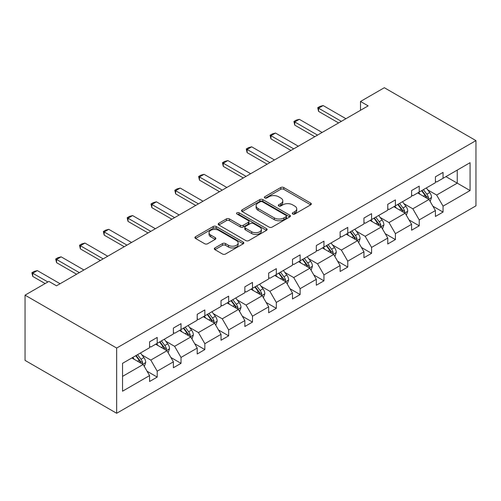 <?xml version="1.0" encoding="UTF-8"?>
<svg xmlns="http://www.w3.org/2000/svg" width="501" height="501" viewBox="0 0 501 501"><rect width="100%" height="100%" fill="white"/><g stroke="black" fill="none" stroke-linecap="round" stroke-linejoin="round"><path stroke-width="0.75" d="M292.684 214.027A1.484 0.858 0 0 0 294.782 214.027L310.708 204.834A2.117 1.221 0 0 0 311.328 203.97A2.117 1.221 0 0 0 310.708 203.105L283.729 187.531A2.117 1.221 0 0 0 280.735 187.531L264.81 196.724A1.484 0.858 0 0 0 264.371 197.325A1.484 0.858 0 0 0 264.81 197.933A1.484 0.858 0 0 0 266.908 197.933L268.968 196.743A6.782 3.914 0 0 1 278.562 196.743L280.81 198.039A6.782 3.914 0 0 1 282.796 200.813A6.782 3.914 0 0 1 280.81 203.581L278.75 204.771A1.484 0.858 0 0 0 278.312 205.372A1.484 0.858 0 0 0 278.75 205.98A1.484 0.858 0 0 0 280.848 205.98L282.908 204.79A6.782 3.914 0 0 1 292.496 204.79L294.745 206.086A6.782 3.914 0 0 1 296.736 208.861A6.782 3.914 0 0 1 294.745 211.629L292.684 212.819A1.484 0.858 0 0 0 292.252 213.42A1.484 0.858 0 0 0 292.684 214.027L292.684 212.819M214.935 247.926A2.117 1.221 0 0 0 214.315 248.79A2.117 1.221 0 0 0 214.935 249.655L222.507 254.026A2.117 1.221 0 0 0 225.506 254.026L243.192 243.818A2.117 1.221 0 0 0 243.812 242.954A2.117 1.221 0 0 0 243.192 242.083L216.213 226.508A2.117 1.221 0 0 0 213.213 226.508L195.528 236.722A2.117 1.221 0 0 0 194.908 237.587A2.117 1.221 0 0 0 195.528 238.451L204.671 243.73A2.117 1.221 0 0 0 207.671 243.73L215.236 239.359A2.117 1.221 0 0 0 215.856 238.495A2.117 1.221 0 0 0 215.236 237.631L210.702 235.013A5.668 3.275 0 0 1 209.042 232.696A5.668 3.275 0 0 1 212.543 229.671A5.668 3.275 0 0 1 218.724 230.385L236.485 240.637A5.668 3.275 0 0 1 238.144 242.954A5.668 3.275 0 0 1 234.643 245.978A5.668 3.275 0 0 1 228.462 245.265L225.506 243.555A2.117 1.221 0 0 0 222.507 243.555L214.935 247.926L214.935 249.655M475.95 140.612L384.336 87.719L360.513 101.471L368.147 105.88L56.507 285.808L48.873 281.399L25.05 295.152L116.664 348.045L475.95 140.612L475.95 205.848L116.664 413.281L116.664 348.045M269.118 227.116A2.117 1.221 0 0 0 272.118 227.116L289.803 216.908A2.117 1.221 0 0 0 290.423 216.037A2.117 1.221 0 0 0 289.803 215.173L262.825 199.598A2.117 1.221 0 0 0 259.825 199.598L242.14 209.813A2.117 1.221 0 0 0 241.52 210.677A2.117 1.221 0 0 0 242.14 211.541L269.118 227.116M237.562 214.347A1.484 0.858 0 0 1 239.065 214.56L239.065 212.793L266.494 228.631A2.117 1.221 0 0 1 267.114 229.496A2.117 1.221 0 0 1 266.494 230.36L248.809 240.574A2.117 1.221 0 0 1 245.809 240.574L218.837 224.999L218.837 223.264A2.117 1.221 0 0 0 218.211 224.129A2.117 1.221 0 0 0 218.837 224.999M218.837 223.264L226.402 218.893A2.117 1.221 0 0 1 229.402 218.893L240.342 225.212A2.117 1.221 0 0 0 243.336 225.212L248.358 222.312A2.117 1.221 0 0 0 248.978 221.448A2.117 1.221 0 0 0 248.358 220.584L236.967 214.008A1.484 0.858 0 0 1 236.535 213.401A1.484 0.858 0 0 1 237.449 212.612A1.484 0.858 0 0 1 239.065 212.793M122.545 363.338L149.574 347.738L149.574 341.832L157.208 337.423L157.208 343.329L173.39 333.985L173.39 328.08L181.024 323.671L181.024 329.577L197.212 320.233L197.212 314.327L204.846 309.919L204.846 315.824L221.029 306.48L221.029 300.575L228.663 296.166L228.663 302.072L244.851 292.728L244.851 286.822L252.485 282.414L252.485 288.319L268.668 278.976L268.668 273.07L276.308 268.661L276.308 274.567L292.49 265.223L292.49 259.318L300.124 254.909L300.124 260.814L316.313 251.471L316.313 245.565L323.947 241.156L323.947 247.062L340.129 237.718L340.129 231.813L347.763 227.404L347.763 233.309L363.951 223.966L363.951 218.06L371.585 213.651L371.585 219.557L387.768 210.213L387.768 204.308L395.408 199.899L395.408 205.805L411.59 196.461L411.59 190.555L419.224 186.147L419.224 192.052L435.413 182.708L435.413 176.803L443.047 172.394L443.047 178.3L470.07 162.693L470.07 190.555L443.047 206.155L443.047 212.067L435.413 216.47L435.413 210.564L419.224 219.908L419.224 225.819L411.59 230.222L411.59 224.316L395.408 233.66L395.408 239.572L387.768 243.974L387.768 238.069L371.585 247.413L371.585 253.324L363.951 257.727L363.951 251.821L347.763 261.165L347.763 267.071L340.129 271.479L340.129 265.574L323.947 274.917L323.947 280.823L316.313 285.232L316.313 279.326L300.124 288.67L300.124 294.575L292.49 298.984L292.49 293.079L276.308 302.422L276.308 308.328L268.668 312.737L268.668 306.831L252.485 316.175L252.485 322.08L244.851 326.489L244.851 320.584L228.663 329.927L228.663 335.833L221.029 340.242L221.029 334.336L204.846 343.68L204.846 349.585L197.212 353.994L197.212 348.089L181.024 357.432L181.024 363.338L173.39 367.747L173.39 361.841L157.208 371.185L157.208 377.09L149.574 381.499L149.574 375.593L122.545 391.2L122.545 363.338M155.679 344.212L166.977 350.731L150.795 360.075L141.952 354.977M150.795 360.075L157.208 371.185M166.977 350.731L173.39 361.841M149.574 346.323L150.795 347.03L157.208 343.329M179.496 330.46L190.8 336.979L174.611 346.329L165.775 341.225M174.611 346.329L181.024 357.432M190.8 336.979L197.212 348.089M173.39 332.57L174.611 333.278L181.024 329.577M203.318 316.707L214.616 323.226L198.434 332.576L189.597 327.472M198.434 332.576L204.846 343.68M214.616 323.226L221.029 334.336M197.212 318.824L198.434 319.525L204.846 315.824M227.141 302.955L238.438 309.474L222.25 318.824L213.413 313.72M222.25 318.824L228.663 329.927M238.438 309.474L244.851 320.584M221.029 305.071L222.25 305.773L228.663 302.072M250.957 289.202L262.255 295.722L246.072 305.071L237.236 299.967M246.072 305.071L252.485 316.175M262.255 295.722L268.668 306.831M244.851 291.319L246.072 292.02L252.485 288.319M274.78 275.45L286.077 281.969L269.895 291.319L261.052 286.215M269.895 291.319L276.308 302.422M286.077 281.969L292.49 293.079M268.668 277.567L269.895 278.268L276.308 274.567M298.596 261.697L309.9 268.217L293.711 277.567L284.875 272.463M293.711 277.567L300.124 288.67M309.9 268.217L316.313 279.326M292.49 263.814L293.711 264.515L300.124 260.814M322.419 247.945L333.716 254.464L317.534 263.814L308.691 258.71M317.534 263.814L323.947 274.917M333.716 254.464L340.129 265.574M316.313 250.062L317.534 250.763L323.947 247.062M346.235 234.192L357.539 240.712L341.35 250.062L332.514 244.958M341.35 250.062L347.763 261.165M357.539 240.712L363.951 251.821M340.129 236.309L341.35 237.011L347.763 233.309M370.057 220.44L381.355 226.966L365.173 236.309L356.336 231.205M365.173 236.309L371.585 247.413M381.355 226.966L387.768 238.069M363.951 222.557L365.173 223.258L371.585 219.557M393.88 206.688L405.177 213.213L388.989 222.557L380.153 217.453M388.989 222.557L395.408 233.66M405.177 213.213L411.59 224.316M387.768 208.804L388.989 209.506L395.408 205.805M417.696 192.935L429 199.461L412.811 208.804L403.975 203.7M412.811 208.804L419.224 219.908M429 199.461L435.413 210.564M411.59 195.052L412.811 195.753L419.224 192.052M445.946 176.628L457.244 183.147L436.634 195.052L427.791 189.948M436.634 195.052L443.047 206.155M470.07 190.555L457.244 183.147L457.244 170.102L470.07 162.693M25.05 295.152L25.05 360.388L116.664 413.281M360.513 101.471L360.513 110.289M435.413 181.299L436.634 182.001L443.047 178.3M122.545 376.389L143.154 364.484L131.857 357.964M143.154 364.484L149.574 375.593M432.889 206.199L443.047 212.067M409.073 219.952L419.224 225.819M385.25 233.704L395.408 239.572M361.434 247.456L371.585 253.324M337.611 261.209L347.763 267.071M313.789 274.961L323.947 280.823M289.973 288.714L300.124 294.575M266.15 302.466L276.308 308.328M242.334 316.219L252.485 322.08M218.511 329.971L228.663 335.833M194.689 343.724L204.846 349.585M170.872 357.476L181.024 363.338M147.05 371.228L157.208 377.09M293.279 214.24L294.745 213.388A6.782 3.914 0 0 0 296.736 210.62L296.736 208.861M282.796 200.813L282.796 202.573A6.782 3.914 0 0 1 280.81 205.341L279.339 206.193M310.683 204.853L283.729 189.29A2.117 1.221 0 0 0 280.735 189.29L265.405 198.145M289.772 216.92L262.825 201.364A2.117 1.221 0 0 0 259.825 201.364L242.171 211.56M286.052 216.645A1.484 0.858 0 0 0 286.491 216.037A1.484 0.858 0 0 0 286.052 215.436L262.374 201.765A1.484 0.858 0 0 0 260.276 201.765L258.103 203.018A6.782 3.914 0 0 0 256.117 205.786A6.782 3.914 0 0 0 258.103 208.554L274.291 217.904A6.782 3.914 0 0 0 283.879 217.904L286.052 216.645L286.052 218.411A1.484 0.858 0 0 0 286.491 217.803L286.491 216.037M256.117 205.786L256.117 207.552A6.782 3.914 0 0 0 258.103 210.32L258.103 208.554M286.052 218.411L283.879 219.663A6.782 3.914 0 0 1 274.291 219.663L258.103 210.32M218.862 225.012L226.402 220.659L226.402 218.893M248.978 221.448L248.978 223.214A2.117 1.221 0 0 1 248.358 224.079L243.336 226.978A2.117 1.221 0 0 1 240.342 226.978L229.402 220.659A2.117 1.221 0 0 0 226.402 220.659M239.065 214.56L266.469 230.379M251.696 231.769A5.668 3.275 0 0 0 257.871 232.477A5.668 3.275 0 0 0 261.372 229.452A5.668 3.275 0 0 0 259.712 227.141L253.456 223.527A2.117 1.221 0 0 0 250.456 223.527L245.44 226.427A2.117 1.221 0 0 0 244.814 227.291A2.117 1.221 0 0 0 245.44 228.155L251.696 231.769L251.696 233.529A5.668 3.275 0 0 0 257.871 234.243A5.668 3.275 0 0 0 261.372 231.218L261.372 229.452M244.814 227.291L244.814 229.051A2.117 1.221 0 0 0 245.44 229.915L245.44 228.155M251.696 233.529L245.44 229.915M238.144 242.954L238.144 244.713A5.668 3.275 0 0 1 234.643 247.738A5.668 3.275 0 0 1 228.462 247.031L225.506 245.321A2.117 1.221 0 0 0 222.507 245.321L214.967 249.673M209.042 232.696L209.042 234.462A5.668 3.275 0 0 0 210.702 236.773L210.702 235.013M215.211 239.378L210.702 236.773M243.16 243.83L216.213 228.274A2.117 1.221 0 0 0 213.213 228.274L195.559 238.47M430.159 201.471L431.561 197.413A5.724 3.307 -120 0 0 429.733 192.541L426.307 187.963M420.157 194.357L418.673 192.371M428.155 198.972L428.474 197.657A5.724 3.307 -120 0 0 426.833 194.213L423.408 189.641M421.974 190.468L425.744 195.503A2.912 1.685 60 0 1 426.276 196.386L428.474 197.657M421.573 190.693L425.005 195.271A5.724 3.307 60 0 1 426.426 197.976M341.35 121.348L318.567 108.197L318.567 111.372L317.728 107.715L320.02 106.394L323.151 105.554L345.934 118.706M338.601 122.939L318.567 111.372M323.151 105.554L318.567 108.197L317.728 107.715M406.336 215.217L407.739 211.165A5.724 3.307 -120 0 0 405.916 206.293L402.485 201.715M396.341 208.109L394.851 206.124M404.332 212.725L404.651 211.409A5.724 3.307 -120 0 0 403.017 207.965L399.585 203.393M398.151 204.22L401.927 209.255A2.912 1.685 60 0 1 402.453 210.138L404.651 211.409M397.756 204.446L401.182 209.023A5.724 3.307 60 0 1 402.61 211.729M382.52 228.97L383.923 224.918A5.724 3.307 -120 0 0 382.094 220.045L378.668 215.468M372.519 221.862L371.034 219.876M380.51 226.477L380.835 225.162A5.724 3.307 -120 0 0 379.194 221.718L375.769 217.146M374.335 217.973L378.105 223.008A2.912 1.685 60 0 1 378.637 223.891L380.835 225.162M373.934 218.198L377.359 222.776A5.724 3.307 60 0 1 378.787 225.481M317.534 135.101L294.751 121.95L294.751 125.125L293.912 121.467L296.204 120.146L299.329 119.307L322.112 132.458M314.785 136.692L294.751 125.125M299.329 119.307L294.751 121.95L293.912 121.467M293.711 148.853L270.928 135.702L270.928 138.877L270.089 135.22L272.381 133.899L275.512 133.059L298.295 146.211M290.962 150.444L270.928 138.877M275.512 133.059L270.928 135.702L270.089 135.22M358.697 242.722L360.1 238.67A5.724 3.307 -120 0 0 358.278 233.798L354.846 229.22M348.702 235.614L347.212 233.629M356.693 240.23L357.013 238.914A5.724 3.307 -120 0 0 355.372 235.47L351.946 230.892M350.512 231.725L354.288 236.76A2.912 1.685 60 0 1 354.814 237.643L357.013 238.914M350.111 231.95L353.543 236.528A5.724 3.307 60 0 1 354.971 239.234M269.889 162.606L247.112 149.455L247.112 152.63L246.273 148.972L248.559 147.651L251.69 146.812L274.473 159.963M267.146 164.196L247.112 152.63M251.69 146.812L247.112 149.455L246.273 148.972M334.875 256.474L336.284 252.423A5.724 3.307 -120 0 0 334.455 247.55L331.029 242.972M324.88 249.366L323.395 247.381M332.871 253.982L333.19 252.667A5.724 3.307 -120 0 0 331.556 249.222L328.124 244.645M326.696 245.477L330.466 250.513A2.912 1.685 60 0 1 330.998 251.396L333.19 252.667M326.295 245.703L329.721 250.281A5.724 3.307 60 0 1 331.148 252.986M246.072 176.358L223.289 163.207L223.289 166.382L222.45 162.725L224.742 161.403L227.874 160.564L250.65 173.715M243.323 177.949L223.289 166.382M227.874 160.564L223.289 163.207L222.45 162.725M311.058 270.227L312.461 266.175A5.724 3.307 -120 0 0 310.639 261.303L307.207 256.725M301.057 263.119L299.573 261.134M309.054 267.734L309.374 266.419A5.724 3.307 -120 0 0 307.733 262.975L304.307 258.397M302.873 259.23L306.643 264.265A2.912 1.685 60 0 1 307.176 265.148L309.374 266.419M302.472 259.455L305.904 264.033A5.724 3.307 60 0 1 307.326 266.739M222.25 190.111L199.473 176.959L199.473 180.135L198.628 176.477L200.92 175.156L204.051 174.317L226.834 187.468M219.501 191.701L199.473 180.135M204.051 174.317L199.473 176.959L198.628 176.477M287.236 283.979L288.645 279.927A5.724 3.307 -120 0 0 286.816 275.055L283.391 270.477M277.241 276.871L275.75 274.886M285.232 281.487L285.551 280.172A5.724 3.307 -120 0 0 283.917 276.727L280.485 272.149M279.051 272.982L282.827 278.017A2.912 1.685 60 0 1 283.353 278.9L285.551 280.172M278.656 273.208L282.082 277.786A5.724 3.307 60 0 1 283.51 280.491M198.434 203.863L175.651 190.712L175.651 193.887L174.811 190.23L177.103 188.902L180.228 188.069L203.011 201.22M195.684 205.454L175.651 193.887M180.228 188.069L175.651 190.712L174.811 190.23M263.42 297.732L264.822 293.68A5.724 3.307 -120 0 0 262.994 288.808L259.568 284.23M253.418 290.624L251.934 288.639M261.416 295.239L261.735 293.924A5.724 3.307 -120 0 0 260.094 290.48L256.669 285.902M255.234 286.735L259.004 291.77A2.912 1.685 60 0 1 259.537 292.653L261.735 293.924M254.834 286.96L258.259 291.538A5.724 3.307 60 0 1 259.687 294.244M174.611 217.616L151.828 204.464L151.828 207.639L150.989 203.982L153.281 202.655L156.412 201.822L179.195 214.973M171.862 219.206L151.828 207.639M156.412 201.822L151.828 204.464L150.989 203.982M239.597 311.484L241 307.432A5.724 3.307 -120 0 0 239.177 302.56L235.746 297.982M229.602 304.376L228.112 302.391M237.593 308.992L237.912 307.677A5.724 3.307 -120 0 0 236.272 304.232L232.846 299.654M231.412 300.487L235.188 305.522A2.912 1.685 60 0 1 235.714 306.405L237.912 307.677M231.011 300.713L234.443 305.291A5.724 3.307 60 0 1 235.871 307.996M150.795 231.368L128.012 218.217L128.012 221.392L127.173 217.735L129.458 216.407L132.59 215.574L155.373 228.725M148.046 232.959L128.012 221.392M132.59 215.574L128.012 218.217L127.173 217.735M215.781 325.237L217.184 321.185A5.724 3.307 -120 0 0 215.355 316.313L211.929 311.735M205.779 318.129L204.295 316.144M213.77 322.738L214.09 321.429A5.724 3.307 -120 0 0 212.455 317.985L209.023 313.407M207.596 314.24L211.366 319.275A2.912 1.685 60 0 1 211.898 320.158L214.09 321.429M207.195 314.465L210.62 319.043A5.724 3.307 60 0 1 212.048 321.748M191.958 338.989L193.361 334.937A5.724 3.307 -120 0 0 191.539 330.065L188.107 325.487M181.957 331.881L180.473 329.896M189.954 336.49L190.274 335.182A5.724 3.307 -120 0 0 188.633 331.737L185.207 327.159M183.773 327.992L187.543 333.027A2.912 1.685 60 0 1 188.075 333.91L190.274 335.182M183.372 328.218L186.804 332.796A5.724 3.307 60 0 1 188.226 335.501M168.136 352.742L169.545 348.69A5.724 3.307 -120 0 0 167.716 343.818L164.29 339.24M158.141 345.634L156.65 343.648M166.132 350.243L166.451 348.934A5.724 3.307 -120 0 0 164.816 345.49L161.385 340.912M159.951 341.745L163.727 346.78A2.912 1.685 60 0 1 164.253 347.663L166.451 348.934M159.556 341.97L162.982 346.548A5.724 3.307 60 0 1 164.409 349.247M126.972 245.121L104.189 231.969L104.189 235.144L103.35 231.487L105.642 230.159L108.773 229.326L131.55 242.478M124.223 246.711L104.189 235.144M108.773 229.326L104.189 231.969L103.35 231.487M103.15 258.873L80.373 245.722L80.373 248.897L79.527 245.239L81.82 243.912L84.951 243.079L107.734 256.23M100.4 260.464L80.373 248.897M84.951 243.079L80.373 245.722L79.527 245.239M79.333 272.625L56.55 259.474L56.55 262.649L55.711 258.992L58.003 257.664L61.128 256.831L83.911 269.983M76.584 274.216L56.55 262.649M61.128 256.831L56.55 259.474L55.711 258.992M144.319 366.494L145.722 362.442A5.724 3.307 -120 0 0 143.893 357.57L140.468 352.992M134.318 359.386L132.834 357.401M142.315 363.995L142.635 362.686A5.724 3.307 -120 0 0 140.994 359.242L137.568 354.664M136.134 355.491L139.904 360.532A2.912 1.685 60 0 1 140.437 361.415L142.635 362.686M135.733 355.723L139.165 360.3A5.724 3.307 60 0 1 140.587 363M47.877 281.969L32.728 273.227L32.728 276.402L31.889 272.744L34.181 271.417L37.312 270.584L60.095 283.735M45.128 283.56L32.728 276.402M37.312 270.584L32.728 273.227L31.889 272.744M294.745 213.388L294.745 211.629M278.75 205.98L278.75 204.771M280.81 205.341L280.81 203.581M264.81 197.933L264.81 196.724M280.735 189.29L280.735 187.531M283.729 189.29L283.729 187.531M310.708 204.834L310.708 203.105M242.14 211.541L242.14 209.813M259.825 201.364L259.825 199.598M262.825 201.364L262.825 199.598M289.803 216.908L289.803 215.173M274.291 219.663L274.291 217.904M283.879 219.663L283.879 217.904M229.402 220.659L229.402 218.893M240.342 226.978L240.342 225.212M243.336 226.978L243.336 225.212M248.358 224.079L248.358 222.312M266.494 230.36L266.494 228.631M222.507 245.321L222.507 243.555M225.506 245.321L225.506 243.555M228.462 247.031L228.462 245.265M215.236 239.359L215.236 237.631M195.528 238.451L195.528 236.722M213.213 228.274L213.213 226.508M216.213 228.274L216.213 226.508M243.192 243.818L243.192 242.083M428.587 199.223L431.524 197.526M426.833 194.213L429.733 192.541M423.376 196.21L425.005 195.271M404.764 212.975L407.701 211.278M403.017 207.965L405.916 206.293M399.554 209.963L401.182 209.023M380.948 226.728L383.885 225.03M379.194 221.718L382.094 220.045M375.737 223.715L377.359 222.776M357.125 240.474L360.062 238.783M355.372 235.47L358.278 233.798M351.915 237.468L353.543 236.528M333.303 254.226L336.246 252.529M331.556 249.222L334.455 247.55M328.092 251.22L329.721 250.281M309.486 267.979L312.424 266.281M307.733 262.975L310.639 261.303M304.276 264.973L305.904 264.033M285.664 281.731L288.607 280.034M283.917 276.727L286.816 275.055M280.454 278.725L282.082 277.786M261.848 295.484L264.785 293.786M260.094 290.48L262.994 288.808M256.637 292.478L258.259 291.538M238.025 309.236L240.962 307.539M236.272 304.232L239.177 302.56M232.815 306.23L234.443 305.291M214.203 322.988L217.146 321.291M212.455 317.985L215.355 316.313M208.992 319.982L210.62 319.043M190.386 336.741L193.323 335.044M188.633 331.737L191.539 330.065M185.176 333.735L186.804 332.796M166.564 350.493L169.507 348.796M164.816 345.49L167.716 343.818M161.353 347.487L162.982 346.548M142.747 364.246L145.685 362.549M140.994 359.242L143.893 357.57M137.537 361.24L139.165 360.3"/></g></svg>
